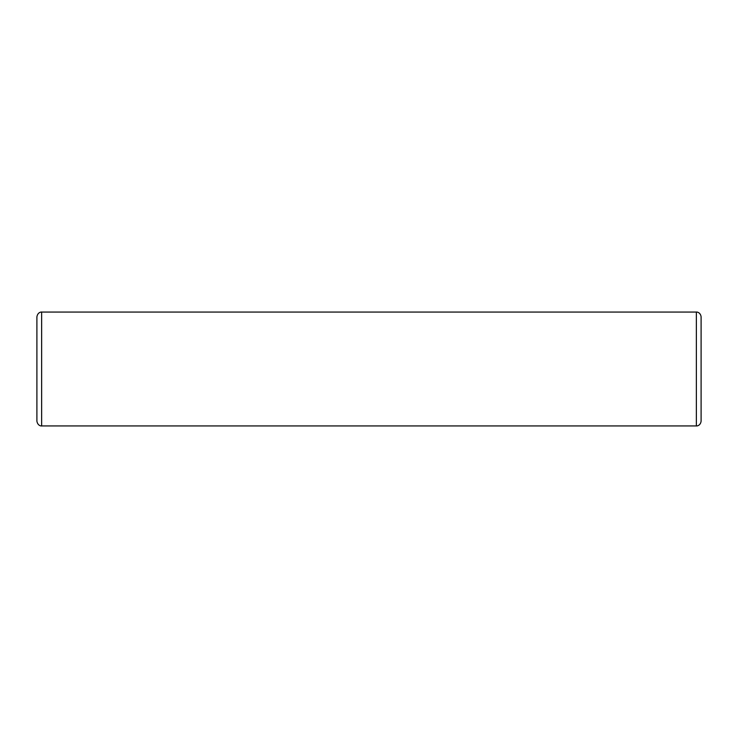 <?xml version="1.0" encoding="UTF-8"?>
<svg xmlns="http://www.w3.org/2000/svg" width="738" height="738" viewBox="0 0 738 738"><rect width="100%" height="100%" fill="white"/><g stroke="black" fill="none" stroke-linecap="round" stroke-linejoin="round"><path stroke-width="1.11" d="M701.1 349.803L701.1 339.12M36.9 369L36.9 421.186C37.776 426.241 41.946 426.112 41.642 425.927L41.642 312.073C41.946 311.888 37.776 311.759 36.9 316.814L36.9 369L36.9 316.814M701.1 376.103L701.1 398.88M701.1 369L701.1 316.814C700.5 312.285 696.709 311.833 696.358 312.073L696.358 425.927C696.709 426.167 700.5 425.715 701.1 421.186L701.1 369M701.1 351.223L701.1 361.897M701.1 388.197L701.1 397.459M41.642 425.927L696.358 425.927M41.642 312.073L696.358 312.073"/></g></svg>
